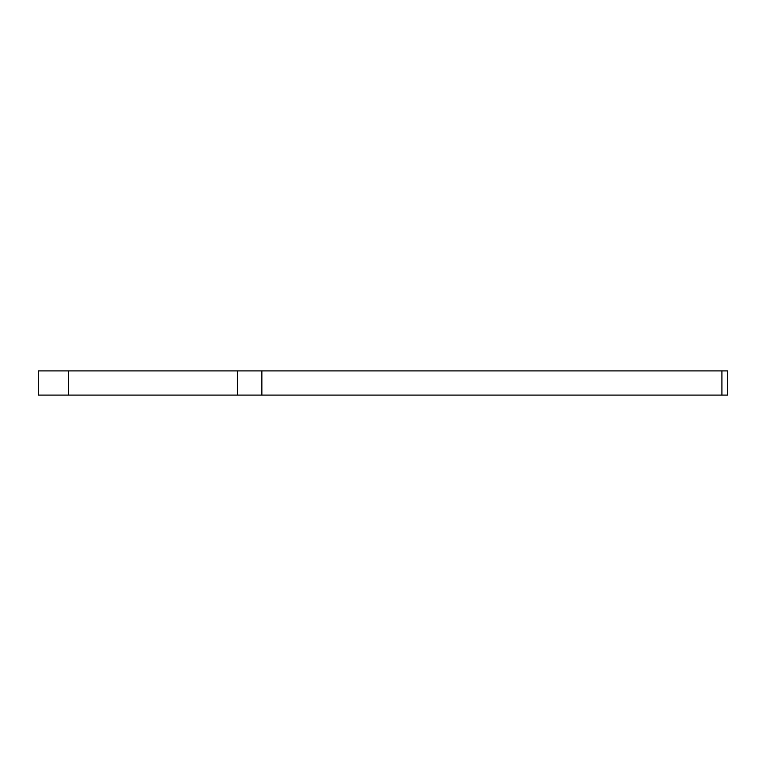 <?xml version="1.0" encoding="UTF-8"?>
<svg xmlns="http://www.w3.org/2000/svg" width="766" height="766" viewBox="0 0 766 766"><rect width="100%" height="100%" fill="white"/><g stroke="black" fill="none" stroke-linecap="round" stroke-linejoin="round"><path stroke-width="1.15" d="M38.3 370.907L68.538 370.907L68.538 395.093L38.3 395.093L38.3 370.907M721.917 395.093L721.917 370.907L727.7 370.907L727.7 395.093L237.412 395.093L237.412 370.907L68.538 370.907M237.412 370.907L261.867 370.907L261.867 395.093M721.917 370.907L261.867 370.907M237.412 395.093L68.538 395.093"/></g></svg>
